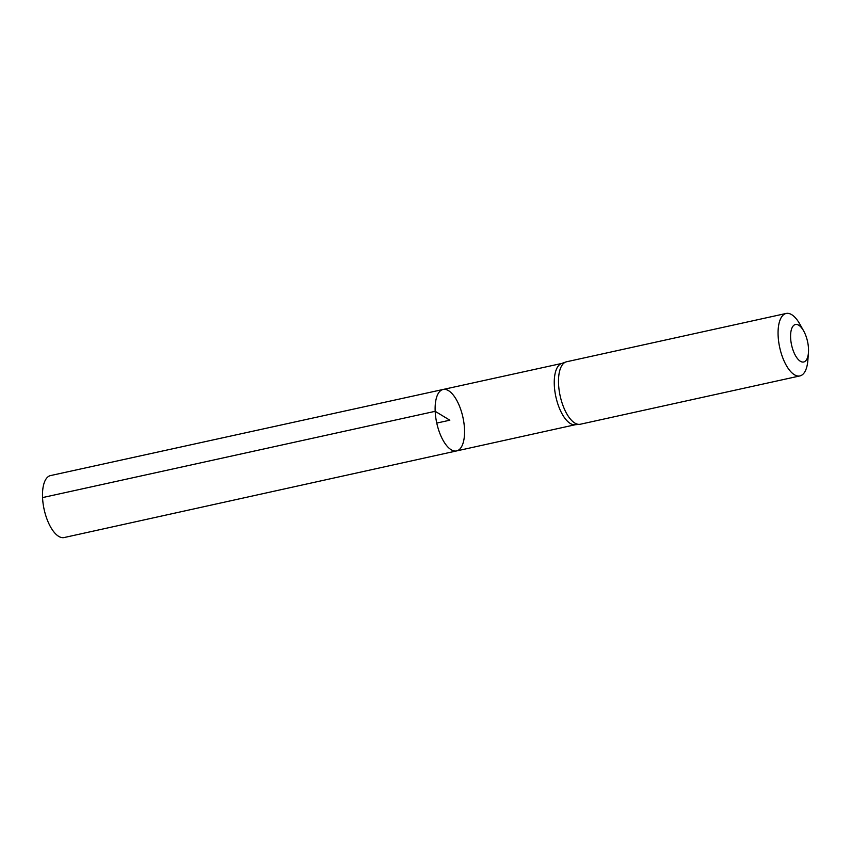 <?xml version="1.0" encoding="UTF-8"?>
<svg xmlns="http://www.w3.org/2000/svg" width="851" height="851" viewBox="0 0 851 851"><rect width="100%" height="100%" fill="white"/><g stroke="black" fill="none" stroke-linecap="round" stroke-linejoin="round"><path stroke-width="1.28" d="M565.862 361.973L561.479 363.558A31.381 13.361 77.6 0 0 554.309 385.131A31.381 13.361 77.6 0 0 574.946 424.755L579.584 424.351A31.987 13.616 -102.4 0 1 558.554 383.961A31.987 13.616 -102.4 0 1 565.862 361.973A31.987 13.616 -102.4 0 1 566.585 361.771L786.154 313.455A31.987 13.616 -102.4 0 1 799.887 324.21L803.674 330.965A19.19 8.17 -102.4 0 1 808.45 352.676A19.19 8.17 -102.4 0 1 799.334 360.526A19.19 8.17 -102.4 0 1 790.611 337.826A19.19 8.17 -102.4 0 1 794.536 324.837A19.19 8.17 -102.4 0 1 803.674 330.965M435.18 411.31A31.455 13.393 -102.4 0 1 443.084 389.471A31.455 13.393 -102.4 0 1 462.923 417.32A31.455 13.393 -102.4 0 1 456.604 450.924A31.455 13.393 -102.4 0 1 435.18 411.31A31.455 13.393 -102.4 0 1 443.084 389.471L50.528 475.581A31.721 13.51 -102.4 0 0 42.55 497.59A31.721 13.51 -102.4 0 0 64.155 537.545L456.604 450.924A31.455 13.393 -102.4 0 1 435.18 411.31M808.45 352.676L807.854 360.399A31.987 13.616 -102.4 0 1 799.908 375.919L580.329 424.234A31.987 13.616 -102.4 0 1 579.584 424.351M799.908 375.919A31.987 13.616 -102.4 0 1 778.122 335.645A31.987 13.616 -102.4 0 1 786.154 313.455M436.765 423.075L449.839 420.203L435.18 411.31L42.55 497.59M561.83 363.43L443.084 389.471M575.319 424.723L456.604 450.924"/></g></svg>
